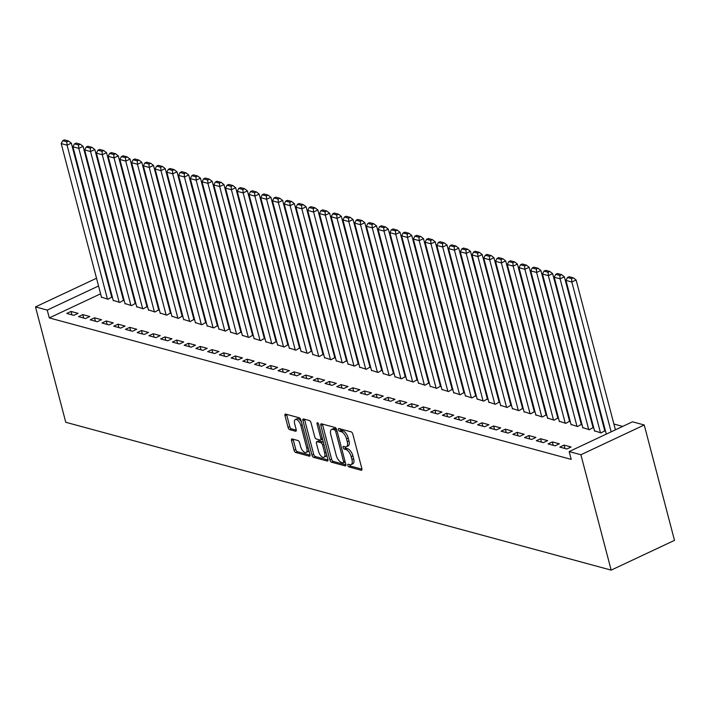 <?xml version="1.0" encoding="UTF-8"?>
<svg xmlns="http://www.w3.org/2000/svg" width="710" height="710" viewBox="0 0 710 710"><rect width="100%" height="100%" fill="white"/><g stroke="black" fill="none" stroke-linecap="round" stroke-linejoin="round"><path stroke-width="1.06" d="M347.82 465.37A1.473 0.683 -115.2 0 0 348.983 466.931L361.221 470.251A2.094 0.976 -115.2 0 0 361.612 470.233A2.094 0.976 -115.2 0 0 361.869 468.644L352.808 434.094A2.094 0.976 -115.2 0 0 351.148 431.858L338.91 428.538A1.473 0.683 -115.2 0 0 338.635 428.556A1.473 0.683 -115.2 0 0 338.457 429.665A1.473 0.683 -115.2 0 0 339.611 431.227L341.199 431.662A6.718 3.133 -115.2 0 1 346.498 438.798L347.252 441.682A6.718 3.133 -115.2 0 1 346.418 446.759A6.718 3.133 -115.2 0 1 345.175 446.821L343.587 446.395A1.473 0.683 -115.2 0 0 343.32 446.404A1.473 0.683 -115.2 0 0 343.134 447.513A1.473 0.683 -115.2 0 0 344.297 449.084L345.877 449.51A6.718 3.133 -115.2 0 1 351.175 456.654L351.938 459.53A6.718 3.133 -115.2 0 1 351.104 464.606A6.718 3.133 -115.2 0 1 349.861 464.668L348.273 464.242A1.473 0.683 -115.2 0 0 347.998 464.26A1.473 0.683 -115.2 0 0 347.82 465.37M349.542 464.589A1.473 0.683 -115.2 0 0 350.687 466.124L361.967 469.186M340.17 428.884A1.473 0.683 -115.2 0 0 341.324 430.429L342.912 430.855L341.199 431.662M344.856 446.732A1.473 0.683 -115.2 0 0 346.01 448.276L347.589 448.702L345.877 449.51M292.165 438.957A2.094 0.976 -115.2 0 0 291.774 438.984A2.094 0.976 -115.2 0 0 291.517 440.564L294.064 450.264A2.094 0.976 -115.2 0 0 295.715 452.492L309.311 456.175A2.094 0.976 -115.2 0 0 309.702 456.157A2.094 0.976 -115.2 0 0 309.959 454.569L300.898 420.018A2.094 0.976 -115.2 0 0 299.238 417.791L285.642 414.108A2.094 0.976 -115.2 0 0 285.26 414.125A2.094 0.976 -115.2 0 0 284.994 415.714L288.065 427.42A2.094 0.976 -115.2 0 0 289.724 429.648L295.546 431.227A2.094 0.976 -115.2 0 0 295.928 431.21A2.094 0.976 -115.2 0 0 296.194 429.621L294.668 423.817A5.618 2.618 -115.2 0 1 295.36 419.566A5.618 2.618 -115.2 0 1 300.836 425.485L306.8 448.232A5.618 2.618 -115.2 0 1 306.108 452.474A5.618 2.618 -115.2 0 1 300.632 446.563L299.638 442.774A2.094 0.976 -115.2 0 0 297.987 440.537L292.165 438.957M49.292 317.911L571.204 459.388L569.154 451.569L632.495 421.811L644.236 424.988L674.5 540.363L611.159 570.121L65.764 422.281L35.5 306.906L47.242 310.092L49.292 317.911L100.598 293.807M569.154 451.569L580.886 454.746L611.159 570.121M329.893 459.973A2.094 0.976 -115.2 0 0 331.552 462.21L345.149 465.893A2.094 0.976 -115.2 0 0 345.539 465.875A2.094 0.976 -115.2 0 0 345.797 464.287L336.735 429.736A2.094 0.976 -115.2 0 0 335.076 427.5L321.479 423.817A2.094 0.976 -115.2 0 0 321.089 423.834A2.094 0.976 -115.2 0 0 320.831 425.423L329.893 459.973L331.605 459.166A2.094 0.976 -115.2 0 0 333.265 461.402L345.894 464.828M327.23 461.038L313.634 457.347A2.094 0.976 -115.2 0 1 311.974 455.119L302.913 420.568A2.094 0.976 -115.2 0 1 303.17 418.98A2.094 0.976 -115.2 0 1 303.56 418.962L309.382 420.542A2.094 0.976 -115.2 0 1 311.033 422.769L314.716 436.783A2.094 0.976 -115.2 0 0 316.367 439.011L320.228 440.058A2.094 0.976 -115.2 0 0 320.618 440.04A2.094 0.976 -115.2 0 0 320.876 438.452L317.05 423.861A1.473 0.683 -115.2 0 1 317.237 422.752A1.473 0.683 -115.2 0 1 318.666 424.305L327.878 459.432A2.094 0.976 -115.2 0 1 327.621 461.012A2.094 0.976 -115.2 0 1 327.23 461.038L327.887 460.728M82.768 314.619L78.49 316.633L85.528 318.541L89.815 316.536L82.768 314.619L83.665 318.036M113.209 300.321L119.768 302.46L123.46 300.286M106.243 320.982L101.965 322.997L109.012 324.905L113.289 322.899L106.243 320.982L107.139 324.399M136.693 306.685L143.251 308.823L146.943 306.649M129.726 327.354L125.448 329.36L132.486 331.268L136.764 329.262L129.726 327.354L130.622 330.762M160.167 313.048L166.726 315.187L170.418 313.012M153.2 333.718L148.923 335.723L155.969 337.632L160.247 335.626L153.2 333.718L154.097 337.126M183.65 319.411L190.209 321.55L193.901 319.385M176.684 340.081L172.397 342.087L179.444 343.995L183.721 341.989L176.684 340.081L177.58 343.489M207.125 325.775L213.683 327.913L217.375 325.748M200.158 346.445L195.88 348.45L202.918 350.358L207.205 348.353L200.158 346.445L201.054 349.852M230.599 332.138L237.158 334.277L240.85 332.111M223.632 352.808L219.354 354.814L226.401 356.731L230.679 354.716L223.632 352.808L224.529 356.225M254.082 338.501L260.641 340.64L264.333 338.475M247.115 359.171L242.838 361.186L249.876 363.094L254.153 361.079L247.115 359.171L248.012 362.588M277.557 344.874L284.115 347.004L287.807 344.838M270.59 365.535L266.312 367.549L273.359 369.457L277.637 367.443L270.59 365.535L271.486 368.952M301.04 351.237L307.59 353.367L311.291 351.202M294.073 371.898L289.786 373.913L296.833 375.821L301.111 373.806L294.073 371.898L294.969 375.315M324.514 357.6L331.073 359.739L334.765 357.565M317.548 378.261L313.27 380.276L320.308 382.184L324.594 380.169L317.548 378.261L318.444 381.678M347.989 363.964L354.547 366.103L358.239 363.928M341.022 384.625L336.744 386.639L343.791 388.548L348.069 386.533L341.022 384.625L341.918 388.042M371.472 370.327L378.031 372.466L381.723 370.292M364.505 390.988L360.227 393.003L367.265 394.911L371.543 392.905L364.505 390.988L365.401 394.405M394.946 376.69L401.505 378.829L405.197 376.655M387.98 397.351L383.702 399.366L390.748 401.274L395.026 399.268L387.98 397.351L388.876 400.768M418.43 383.054L424.979 385.193L428.68 383.018M411.463 403.724L407.176 405.73L414.223 407.638L418.501 405.632L411.463 403.724L412.35 407.132M441.904 389.417L448.463 391.556L452.155 389.391M434.937 410.087L430.659 412.093L437.697 414.001L441.984 411.995L434.937 410.087L435.833 413.495M465.378 395.781L471.937 397.919L475.629 395.754M458.411 416.45L454.134 418.456L461.18 420.364L465.458 418.359L458.411 416.45L459.308 419.858M488.862 402.144L495.42 404.283L499.112 402.117M481.895 422.814L477.617 424.82L484.655 426.728L488.933 424.722L481.895 422.814L482.791 426.222M512.336 408.507L518.895 410.646L522.587 408.481M505.369 429.177L501.091 431.183L508.138 433.1L512.416 431.085L505.369 429.177L506.266 432.594M535.81 414.871L542.369 417.01L546.07 414.844M528.852 435.541L524.566 437.555L531.612 439.463L535.89 437.449L528.852 435.541L529.74 438.957M559.294 421.243L565.852 423.373L569.544 421.207M552.327 441.904L548.049 443.919L555.087 445.827L559.373 443.812L552.327 441.904L553.223 445.321M582.768 427.606L589.327 429.736L593.019 427.571M571.754 450.344L575.846 448.418M110.307 289.245L109.73 289.52M622.688 426.417L613.901 424.039M602.861 421.039L602.16 420.852M591.119 417.862L590.427 417.675M579.378 414.675L578.685 414.489M567.645 411.498L566.944 411.312M555.903 408.312L555.211 408.126M544.162 405.135L543.47 404.94M532.42 401.949L531.728 401.762M520.687 398.771L519.995 398.576M508.946 395.585L508.253 395.399M497.204 392.408L496.512 392.213M485.471 389.222L484.77 389.036M473.73 386.036L473.037 385.849M461.988 382.859L461.296 382.672M450.255 379.673L449.554 379.486M438.514 376.495L437.821 376.309M426.772 373.309L426.08 373.123M415.03 370.132L414.338 369.945M403.298 366.946L402.605 366.759M391.556 363.768L390.864 363.573M379.814 360.582L379.122 360.396M368.082 357.405L367.381 357.21M356.34 354.219L355.648 354.033M344.598 351.033L343.906 350.846M332.866 347.856L332.165 347.669M321.124 344.669L320.432 344.483M309.382 341.492L308.69 341.306M297.65 338.306L296.949 338.12M285.908 335.129L285.216 334.942M274.166 331.943L273.474 331.756M262.425 328.765L261.733 328.57M250.692 325.579L250 325.393M238.951 322.402L238.258 322.207M227.209 319.216L226.517 319.03M215.476 316.03L214.775 315.844M203.734 312.853L203.042 312.666M191.993 309.666L191.301 309.48M180.26 306.489L179.559 306.303M168.518 303.303L167.826 303.117M156.777 300.126L156.085 299.939M145.035 296.94L144.343 296.753M133.302 293.762L132.61 293.567M121.561 290.576L120.869 290.39M594.51 430.784L601.068 432.923L604.76 430.757M564.068 445.09L559.782 447.096L566.828 449.004L571.106 446.998L564.068 445.09L564.965 448.498M571.035 424.42L577.585 426.559L581.286 424.385M540.585 438.727L536.307 440.733L543.354 442.641L547.632 440.635L540.585 438.727L541.481 442.135M547.552 418.057L554.111 420.196L557.803 418.021M517.111 432.354L512.833 434.369L519.871 436.277L524.149 434.271L517.111 432.354L518.007 435.771M524.078 411.693L530.636 413.832L534.328 411.658M493.627 425.991L489.35 428.006L496.397 429.914L500.674 427.899L493.627 425.991L494.524 429.408M500.594 405.33L507.153 407.469L510.845 405.295M470.153 419.628L465.875 421.642L472.913 423.55L477.2 421.536L470.153 419.628L471.049 423.045M477.12 398.967L483.679 401.106L487.371 398.931M446.679 413.264L442.392 415.279L449.439 417.187L453.717 415.173L446.679 413.264L447.575 416.681M453.646 392.603L460.204 394.742L463.896 392.568M423.195 406.901L418.918 408.916L425.964 410.824L430.242 408.809L423.195 406.901L424.092 410.318M430.162 386.24L436.721 388.37L440.413 386.204M399.721 400.538L395.443 402.552L402.481 404.46L406.759 402.446L399.721 400.538L400.617 403.954M406.688 379.877L413.247 382.007L416.939 379.841M376.238 394.174L371.96 396.18L379.007 398.097L383.285 396.082L376.238 394.174L377.134 397.591M383.205 373.504L389.763 375.643L393.455 373.478M352.764 387.811L348.486 389.817L355.524 391.734L359.81 389.719L352.764 387.811L353.66 391.219M359.73 367.141L366.289 369.28L369.981 367.114M329.289 381.447L325.002 383.453L332.049 385.361L336.327 383.356L329.289 381.447L330.185 384.855M336.256 360.778L342.815 362.916L346.507 360.751M305.806 375.084L301.528 377.09L308.575 378.998L312.853 376.992L305.806 375.084L306.702 378.492M312.773 354.414L319.331 356.553L323.023 354.388M282.332 368.721L278.054 370.726L285.092 372.635L289.378 370.629L282.332 368.721L283.228 372.129M289.298 348.051L295.857 350.19L299.549 348.015M258.857 362.357L254.57 364.363L261.617 366.271L265.895 364.265L258.857 362.357L259.745 365.765M265.815 341.688L272.374 343.826L276.075 341.652M235.374 355.985L231.096 358L238.143 359.908L242.421 357.902L235.374 355.985L236.27 359.402M242.341 335.324L248.899 337.463L252.591 335.289M211.899 349.622L207.622 351.636L214.66 353.544L218.937 351.53L211.899 349.622L212.796 353.039M218.866 328.961L225.425 331.1L229.117 328.925M188.416 343.258L184.138 345.273L191.185 347.181L195.463 345.166L188.416 343.258L189.313 346.675M195.383 322.597L201.942 324.736L205.634 322.562M164.942 336.895L160.664 338.91L167.702 340.818L171.989 338.803L164.942 336.895L165.838 340.312M171.909 316.234L178.467 318.364L182.159 316.198M141.468 330.532L137.181 332.546L144.228 334.454L148.505 332.44L141.468 330.532L142.355 333.948M148.434 309.871L154.984 312.001L158.685 309.835M117.984 324.168L113.706 326.183L120.753 328.091L125.031 326.076L117.984 324.168L118.881 327.585M124.951 303.498L131.51 305.637L135.202 303.472M94.51 317.805L90.232 319.811L97.27 321.728L101.548 319.713L94.51 317.805L95.406 321.222M101.477 297.135L108.035 299.274L111.727 297.108M71.027 311.442L66.749 313.447L73.796 315.364L78.073 313.35L71.027 311.442L71.923 314.849M108.257 281.426L107.68 281.692M98.548 285.988L47.242 310.092M107.077 279.385L107.769 279.571M96.516 278.249L35.5 306.906M580.886 454.746L644.236 424.988M351.104 464.606L352.817 463.808A6.718 3.133 -115.2 0 0 353.642 458.722L351.938 459.53M347.589 448.702A6.718 3.133 -115.2 0 1 352.888 455.847L353.642 458.722M346.418 446.759L348.131 445.951A6.718 3.133 -115.2 0 0 348.965 440.874L347.252 441.682M342.912 430.855A6.718 3.133 -115.2 0 1 348.211 437.999L348.965 440.874M322.446 424.083A2.094 0.976 -115.2 0 0 322.544 424.624L331.605 459.166M343.178 462.858A1.473 0.683 -115.2 0 0 343.445 462.849A1.473 0.683 -115.2 0 0 343.631 461.74L335.67 431.405A1.473 0.683 -115.2 0 0 334.517 429.843L332.839 429.39A6.718 3.133 -115.2 0 0 331.597 429.461A6.718 3.133 -115.2 0 0 330.771 434.538L336.203 455.27A6.718 3.133 -115.2 0 0 341.501 462.405L343.178 462.858M336.567 429.23A1.473 0.683 -115.2 0 0 336.229 429.044L334.517 429.843M331.597 429.461L333.309 428.654A6.718 3.133 -115.2 0 1 334.552 428.591L336.229 429.044M327.976 459.965L315.346 456.548L313.634 457.347M304.528 419.219A2.094 0.976 -115.2 0 0 304.625 419.761L313.687 454.311A2.094 0.976 -115.2 0 0 315.346 456.548M321.941 439.259A2.094 0.976 -115.2 0 0 322.331 439.233A2.094 0.976 -115.2 0 0 322.535 439.055M318.524 451.32A5.618 2.618 -115.2 0 0 324 457.24A5.618 2.618 -115.2 0 0 324.692 452.989L322.589 444.975A2.094 0.976 -115.2 0 0 320.938 442.747L317.077 441.7A2.094 0.976 -115.2 0 0 316.687 441.718A2.094 0.976 -115.2 0 0 316.429 443.306L318.524 451.32M324 457.24L325.712 456.432A5.618 2.618 -115.2 0 0 326.653 454.755M323.44 442.516A2.094 0.976 -115.2 0 0 322.642 441.939L320.938 442.747M318.133 441.203A2.094 0.976 -115.2 0 1 318.399 440.919A2.094 0.976 -115.2 0 1 318.79 440.892L322.642 441.939M306.108 452.474L307.82 451.675A5.618 2.618 -115.2 0 0 308.761 449.998M301.386 421.864A5.618 2.618 -115.2 0 0 297.073 418.767L295.36 419.566M286.609 414.365A2.094 0.976 -115.2 0 0 286.707 414.906L289.778 426.612A2.094 0.976 -115.2 0 0 291.437 428.849L296.292 430.162M293.132 439.224A2.094 0.976 -115.2 0 0 293.23 439.765L295.768 449.457A2.094 0.976 -115.2 0 0 297.428 451.684L310.057 455.11M615.419 429.825L576.112 279.997L571.834 282.012L611.141 431.84M606.287 434.121L565.968 280.414L567.459 277.512L571.568 278.622L573.281 277.823L569.172 276.705L567.459 277.512M571.568 278.622L571.834 282.012L565.968 280.414M573.281 277.823L576.112 279.997M604.858 431.139L564.379 276.82L560.092 278.826L600.482 432.763M594.607 431.174L554.226 277.237L555.726 274.326L559.835 275.445L561.548 274.637L557.439 273.527L555.726 274.326M559.835 275.445L560.092 278.826L554.226 277.237M561.548 274.637L564.379 276.82M593.125 427.961L552.637 273.634L548.36 275.649L588.741 429.586M582.875 427.988L542.484 274.051L543.984 271.149L548.093 272.258L549.806 271.46L545.697 270.341L543.984 271.149M548.093 272.258L548.36 275.649L542.484 274.051M549.806 271.46L552.637 273.634M581.384 424.775L540.896 270.457L536.618 272.462L576.999 426.399M571.133 424.811L530.752 270.874L532.243 267.963L536.352 269.081L538.065 268.273L533.955 267.164L532.243 267.963M536.352 269.081L536.618 272.462L530.752 270.874M538.065 268.273L540.896 270.457M569.642 421.598L529.163 267.271L524.876 269.276L565.266 423.213M559.391 421.625L519.01 267.688L520.51 264.786L524.619 265.895L526.332 265.096L522.223 263.978L520.51 264.786M524.619 265.895L524.876 269.276L519.01 267.688M526.332 265.096L529.163 267.271M557.909 418.412L517.421 264.084L513.144 266.099L553.525 420.036M547.659 418.447L507.268 264.51L508.768 261.599L512.877 262.718L514.59 261.91L510.481 260.801L508.768 261.599M512.877 262.718L513.144 266.099L507.268 264.51M514.59 261.91L517.421 264.084M546.167 415.226L505.68 260.907L501.402 262.913L541.783 416.85M535.917 415.261L495.536 261.324L497.027 258.422L501.136 259.532L502.849 258.733L498.74 257.615L497.027 258.422M501.136 259.532L501.402 262.913L495.536 261.324M502.849 258.733L505.68 260.907M534.426 412.048L493.938 257.721L489.66 259.736L530.05 413.673M524.175 412.084L483.794 258.147L485.294 255.236L489.403 256.354L491.107 255.547L486.998 254.428L485.294 255.236M489.403 256.354L489.66 259.736L483.794 258.147M491.107 255.547L493.938 257.721M522.693 408.862L482.205 254.544L477.928 256.55L518.309 410.486M512.442 408.898L472.052 254.961L473.552 252.059L477.661 253.168L479.374 252.361L475.265 251.251L473.552 252.059M477.661 253.168L477.928 256.55L472.052 254.961M479.374 252.361L482.205 254.544M510.952 405.685L470.464 251.358L466.186 253.372L506.567 407.309M500.701 405.712L460.311 251.784L461.811 248.873L465.92 249.982L467.633 249.183L463.523 248.065L461.811 248.873M465.92 249.982L466.186 253.372L460.311 251.784M467.633 249.183L470.464 251.358M499.21 402.499L458.722 248.18L454.444 250.186L494.826 404.123M488.959 402.534L448.578 248.598L450.078 245.687L454.178 246.805L455.891 245.997L451.782 244.888L450.078 245.687M454.178 246.805L454.444 250.186L448.578 248.598M455.891 245.997L458.722 248.18M487.468 399.322L446.989 244.994L442.703 247.009L483.093 400.946M477.218 399.348L436.836 245.411L438.336 242.509L442.445 243.619L444.158 242.82L440.049 241.702L438.336 242.509M442.445 243.619L442.703 247.009L436.836 245.411M444.158 242.82L446.989 244.994M475.735 396.136L435.248 241.817L430.97 243.823L471.351 397.76M465.485 396.171L425.095 242.234L426.595 239.323L430.704 240.441L432.417 239.634L428.308 238.524L426.595 239.323M430.704 240.441L430.97 243.823L425.095 242.234M432.417 239.634L435.248 241.817M463.994 392.958L423.506 238.631L419.228 240.646L459.61 394.582M453.743 392.985L413.362 239.048L414.853 236.146L418.962 237.255L420.675 236.457L416.566 235.338L414.853 236.146M418.962 237.255L419.228 240.646L413.362 239.048M420.675 236.457L423.506 238.631M452.252 389.772L411.773 235.454L407.487 237.459L447.877 391.396M442.002 389.808L401.62 235.871L403.12 232.96L407.229 234.078L408.942 233.27L404.833 232.161L403.12 232.96M407.229 234.078L407.487 237.459L401.62 235.871M408.942 233.27L411.773 235.454M440.519 386.595L400.032 232.268L395.754 234.282L436.135 388.21M430.269 386.622L389.879 232.685L391.379 229.783L395.488 230.892L397.201 230.093L393.091 228.975L391.379 229.783M395.488 230.892L395.754 234.282L389.879 232.685M397.201 230.093L400.032 232.268M428.778 383.409L388.29 229.082L384.012 231.096L424.394 385.033M418.527 383.444L378.146 229.508L379.637 226.596L383.746 227.715L385.459 226.907L381.35 225.798L379.637 226.596M383.746 227.715L384.012 231.096L378.146 229.508M385.459 226.907L388.29 229.082M417.036 380.223L376.548 225.904L372.271 227.91L412.661 381.847M406.786 380.258L366.404 226.321L367.904 223.419L372.013 224.529L373.717 223.73L369.617 222.612L367.904 223.419M372.013 224.529L372.271 227.91L366.404 226.321M373.717 223.73L376.548 225.904M405.303 377.045L364.816 222.718L360.538 224.733L400.919 378.67M395.053 377.081L354.663 223.144L356.163 220.233L360.272 221.351L361.985 220.544L357.875 219.434L356.163 220.233M360.272 221.351L360.538 224.733L354.663 223.144M361.985 220.544L364.816 222.718M393.562 373.859L353.074 219.541L348.796 221.547L389.178 375.483M383.311 373.895L342.93 219.958L344.421 217.056L348.53 218.165L350.243 217.358L346.134 216.248L344.421 217.056M348.53 218.165L348.796 221.547L342.93 219.958M350.243 217.358L353.074 219.541M381.82 370.682L341.332 216.355L337.055 218.369L377.445 372.306M371.57 370.718L331.188 216.781L332.688 213.87L336.788 214.988L338.501 214.18L334.392 213.062L332.688 213.87M336.788 214.988L337.055 218.369L331.188 216.781M338.501 214.18L341.332 216.355M370.087 367.496L329.6 213.177L325.313 215.183L365.703 369.12M359.828 367.531L319.447 213.595L320.947 210.684L325.056 211.802L326.769 210.994L322.659 209.885L320.947 210.684M325.056 211.802L325.313 215.183L319.447 213.595M326.769 210.994L329.6 213.177M358.346 364.319L317.858 209.991L313.58 212.006L353.962 365.943M348.095 364.345L307.705 210.409L309.205 207.506L313.314 208.616L315.027 207.817L310.918 206.699L309.205 207.506M313.314 208.616L313.58 212.006L307.705 210.409M315.027 207.817L317.858 209.991M346.604 361.133L306.116 206.814L301.839 208.82L342.22 362.757M336.354 361.168L295.972 207.231L297.463 204.32L301.572 205.438L303.285 204.631L299.176 203.521L297.463 204.32M301.572 205.438L301.839 208.82L295.972 207.231M303.285 204.631L306.116 206.814M334.863 357.955L294.384 203.628L290.097 205.643L330.487 359.579M324.612 357.982L284.231 204.045L285.731 201.143L289.84 202.252L291.553 201.454L287.443 200.335L285.731 201.143M289.84 202.252L290.097 205.643L284.231 204.045M291.553 201.454L294.384 203.628M323.13 354.769L282.642 200.451L278.364 202.457L318.746 356.393M312.879 354.805L272.489 200.868L273.989 197.957L278.098 199.075L279.811 198.267L275.702 197.158L273.989 197.957M278.098 199.075L278.364 202.457L272.489 200.868M279.811 198.267L282.642 200.451M311.388 351.592L270.901 197.265L266.623 199.279L307.004 353.216M301.138 351.619L260.756 197.682L262.247 194.78L266.356 195.889L268.069 195.09L263.96 193.972L262.247 194.78M266.356 195.889L266.623 199.279L260.756 197.682M268.069 195.09L270.901 197.265M299.647 348.406L259.168 194.078L254.881 196.093L295.271 350.03M289.396 348.441L249.015 194.504L250.515 191.593L254.624 192.712L256.337 191.904L252.227 190.795L250.515 191.593M254.624 192.712L254.881 196.093L249.015 194.504M256.337 191.904L259.168 194.078M287.914 345.229L247.426 190.901L243.148 192.907L283.53 346.844M277.663 345.255L237.273 191.318L238.773 188.416L242.882 189.526L244.595 188.727L240.486 187.609L238.773 188.416M242.882 189.526L243.148 192.907L237.273 191.318M244.595 188.727L247.426 190.901M276.172 342.042L235.684 187.715L231.407 189.73L271.788 343.667M265.922 342.078L225.54 188.141L227.031 185.23L231.14 186.348L232.853 185.541L228.744 184.431L227.031 185.23M231.14 186.348L231.407 189.73L225.54 188.141M232.853 185.541L235.684 187.715M264.431 338.856L223.943 184.538L219.665 186.544L260.055 340.48M254.18 338.892L213.799 184.955L215.299 182.053L219.408 183.162L221.112 182.355L217.003 181.245L215.299 182.053M219.408 183.162L219.665 186.544L213.799 184.955M221.112 182.355L223.943 184.538M252.698 335.679L212.21 181.352L207.932 183.366L248.314 337.303M242.447 335.715L202.057 181.778L203.557 178.867L207.666 179.985L209.379 179.177L205.27 178.059L203.557 178.867M207.666 179.985L207.932 183.366L202.057 181.778M209.379 179.177L212.21 181.352M240.956 332.493L200.468 178.174L196.191 180.18L236.572 334.117M230.706 332.529L190.315 178.592L191.815 175.69L195.924 176.799L197.637 175.991L193.528 174.882L191.815 175.69M195.924 176.799L196.191 180.18L190.315 178.592M197.637 175.991L200.468 178.174M229.215 329.316L188.727 174.988L184.449 177.003L224.83 330.94M218.964 329.342L178.583 175.405L180.083 172.503L184.183 173.613L185.896 172.814L181.787 171.696L180.083 172.503M184.183 173.613L184.449 177.003L178.583 175.405M185.896 172.814L188.727 174.988M217.473 326.13L176.994 171.811L172.707 173.817L213.098 327.754M207.222 326.165L166.841 172.228L168.341 169.317L172.45 170.435L174.163 169.628L170.054 168.518L168.341 169.317M172.45 170.435L172.707 173.817L166.841 172.228M174.163 169.628L176.994 171.811M205.74 322.952L165.252 168.625L160.975 170.64L201.356 324.577M195.49 322.979L155.099 169.042L156.599 166.14L160.709 167.249L162.421 166.451L158.312 165.332L156.599 166.14M160.709 167.249L160.975 170.64L155.099 169.042M162.421 166.451L165.252 168.625M193.999 319.766L153.511 165.448L149.233 167.453L189.614 321.39M183.748 319.802L143.367 165.865L144.858 162.954L148.967 164.072L150.68 163.264L146.571 162.155L144.858 162.954M148.967 164.072L149.233 167.453L143.367 165.865M150.68 163.264L153.511 165.448M182.257 316.589L141.778 162.262L137.491 164.276L177.882 318.213M172.006 316.616L131.625 162.679L133.125 159.777L137.234 160.886L138.947 160.087L134.838 158.969L133.125 159.777M137.234 160.886L137.491 164.276L131.625 162.679M138.947 160.087L141.778 162.262M170.524 313.403L130.036 159.084L125.759 161.09L166.14 315.027M160.274 313.438L119.884 159.501L121.383 156.59L125.492 157.709L127.205 156.901L123.096 155.792L121.383 156.59M125.492 157.709L125.759 161.09L119.884 159.501M127.205 156.901L130.036 159.084M158.783 310.226L118.295 155.898L114.017 157.913L154.398 311.841M148.532 310.252L108.151 156.315L109.642 153.413L113.751 154.523L115.464 153.724L111.355 152.606L109.642 153.413M113.751 154.523L114.017 157.913L108.151 156.315M115.464 153.724L118.295 155.898M147.041 307.039L106.553 152.712L102.275 154.727L142.666 308.664M136.79 307.075L96.409 153.138L97.909 150.227L102.018 151.345L103.722 150.538L99.622 149.428L97.909 150.227M102.018 151.345L102.275 154.727L96.409 153.138M103.722 150.538L106.553 152.712M135.308 303.853L94.82 149.535L90.543 151.541L130.924 305.477M125.058 303.889L84.668 149.952L86.167 147.05L90.276 148.159L91.989 147.36L87.88 146.242L86.167 147.05M90.276 148.159L90.543 151.541L84.668 149.952M91.989 147.36L94.82 149.535M123.567 300.676L83.079 146.349L78.801 148.363L119.182 302.3M113.316 300.712L72.935 146.775L74.426 143.864L78.535 144.982L80.248 144.174L76.139 143.056L74.426 143.864M78.535 144.982L78.801 148.363L72.935 146.775M80.248 144.174L83.079 146.349M111.825 297.49L71.337 143.171L67.059 145.177L107.45 299.114M101.574 297.525L61.193 143.589L62.693 140.686L66.793 141.796L68.506 140.988L64.397 139.879L62.693 140.686M66.793 141.796L67.059 145.177L61.193 143.589M68.506 140.988L71.337 143.171M350.687 466.124L348.983 466.931M341.324 430.429L339.611 431.227M346.01 448.276L344.297 449.084M352.888 455.847L351.175 456.654M348.211 437.999L346.498 438.798M361.878 469.94L361.221 470.251M322.544 424.624L320.831 425.423M345.797 465.582L345.149 465.893M333.265 461.402L331.552 462.21M344.962 461.109L343.631 461.74M337.01 430.784L335.67 431.405M334.552 428.591L332.839 429.39M313.687 454.311L311.974 455.119M304.625 419.761L302.913 420.568M322.216 437.821L320.876 438.452M318.204 423.32L317.05 423.861M326.023 452.368L324.692 452.989M323.92 444.353L322.589 444.975M318.79 440.892L317.077 441.7M308.131 447.602L306.8 448.232M302.167 424.855L300.836 425.485M296.194 430.926L295.546 431.227M291.437 428.849L289.724 429.648M289.778 426.612L288.065 427.42M286.707 414.906L284.994 415.714M309.968 455.873L309.311 456.175M297.428 451.684L295.715 452.492M295.768 449.457L294.064 450.264M293.23 439.765L291.517 440.564M345.158 462.041L343.445 462.849M322.331 439.233L320.618 440.04M318.399 440.919L316.687 441.718"/></g></svg>
